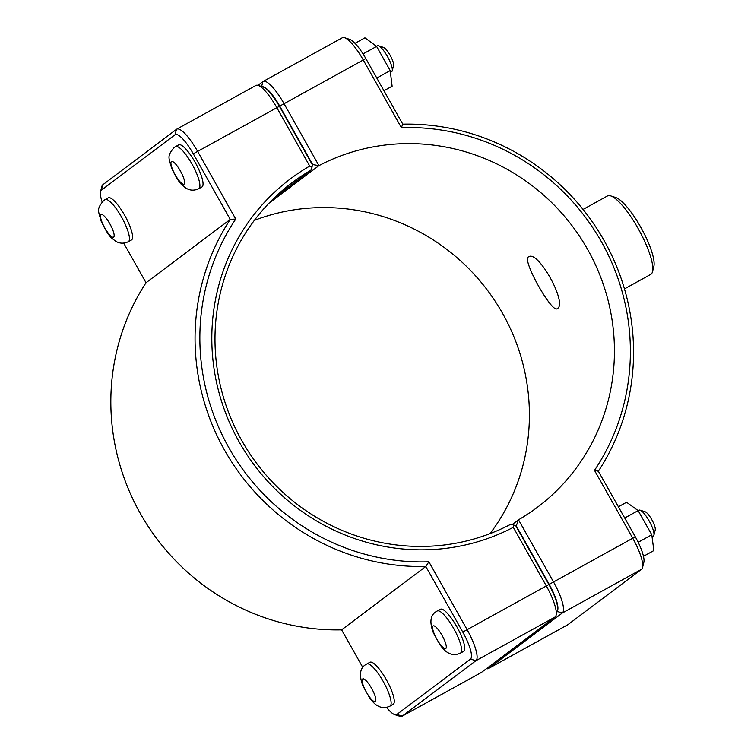 <?xml version="1.0" encoding="UTF-8"?>
<svg xmlns="http://www.w3.org/2000/svg" width="754" height="754" viewBox="0 0 754 754"><rect width="100%" height="100%" fill="white"/><g stroke="black" fill="none" stroke-linecap="round" stroke-linejoin="round"><path stroke-width="1.13" d="M594.491 470.355L598.356 471.25A223.778 216.643 53 0 0 604.086 240.554A223.778 216.643 53 0 0 402.777 124.146L365.831 58.576A26.447 6.56 -118.9 0 0 349.649 39.359L344.531 37.7A30.518 7.568 61.1 0 1 363.192 59.868L401.373 127.624A219.706 212.703 -127 0 1 601.447 241.846A219.706 212.703 -127 0 1 594.491 470.355L632.672 538.111A30.518 7.568 61.1 0 1 642.521 567.592A30.518 7.568 61.1 0 1 641.531 569.279L567.903 624.67A30.518 7.568 61.1 0 1 567.677 624.821L488.469 668.544A30.518 7.568 -118.9 0 0 488.696 668.402L562.333 613.002A30.518 7.568 -118.9 0 0 553.464 581.843L518.507 519.808L516.264 525.906L549.204 584.359A26.447 6.56 61.1 0 1 557.159 611.108M437.235 611.004L440.374 609.27A24.043 5.966 61.1 0 1 457.009 627.074A24.043 5.966 61.1 0 1 463.795 651.258A24.043 5.966 61.1 0 1 463.616 651.371L460.477 653.096C455.812 655.245 451.486 655.019 447.508 652.417C445.501 651.352 442.966 648.77 439.902 644.67L433.371 632.823C429.139 621.654 430.43 614.387 437.235 611.004A24.043 5.966 61.1 0 1 453.88 628.798A24.043 5.966 61.1 0 1 460.656 652.983A24.043 5.966 61.1 0 1 460.477 653.096M652.04 536.782L653.322 536.075A14.797 3.666 -118.9 0 0 653.906 535.189A14.797 3.666 -118.9 0 0 649.383 521.353A14.797 3.666 -118.9 0 0 640.08 510.156A14.797 3.666 -118.9 0 0 639.015 510.175A14.797 3.666 -118.9 0 0 638.911 510.241M640.08 510.156L645.207 511.815A10.726 2.658 61.1 0 1 651.946 519.94A10.726 2.658 61.1 0 1 655.226 529.968L653.906 535.189M624.708 518.017L638.129 510.609L626.555 502.268L618.384 506.782M638.176 542.277L651.776 534.765L638.129 510.609M643.454 556.311L653.859 550.571L651.776 534.765M178.528 144.985A24.043 5.966 61.1 0 1 178.698 144.872A24.043 5.966 61.1 0 1 195.54 163.043A24.043 5.966 61.1 0 1 201.94 186.973L198.802 188.698A24.043 5.966 -118.9 0 0 192.402 164.768A24.043 5.966 -118.9 0 0 175.559 146.606L178.698 144.872M376.425 46.277L377.339 45.777A14.797 3.666 61.1 0 1 378.404 45.749A14.797 3.666 61.1 0 1 387.707 56.955A14.797 3.666 61.1 0 1 392.221 70.791A14.797 3.666 61.1 0 1 391.75 71.611A14.797 3.666 61.1 0 1 391.646 71.677L390.412 72.356M392.221 70.791L393.55 65.57A10.726 2.658 -118.9 0 0 390.27 55.532A10.726 2.658 -118.9 0 0 383.532 47.417L378.404 45.749M383.946 90.725L392.118 86.21L390.204 70.612L376.783 78.011M363.032 53.911L376.614 46.418L390.204 70.612M354.974 43.327L364.945 37.823L376.614 46.418M366.783 664.01L369.922 662.276A24.043 5.966 61.1 0 1 386.557 680.07A24.043 5.966 61.1 0 1 393.334 704.255A24.043 5.966 61.1 0 1 393.164 704.368L390.025 706.102C385.36 708.242 381.034 708.015 377.057 705.424C375.049 704.359 372.514 701.767 369.451 697.676L362.919 685.82C358.687 674.66 359.969 667.384 366.783 664.01A24.043 5.966 61.1 0 1 383.418 681.804A24.043 5.966 61.1 0 1 390.204 705.989A24.043 5.966 61.1 0 1 390.025 706.102M108.067 197.991A24.043 5.966 61.1 0 1 108.246 197.878A24.043 5.966 61.1 0 1 125.089 216.04A24.043 5.966 61.1 0 1 131.488 239.97L128.35 241.704A24.043 5.966 -118.9 0 0 121.95 217.774A24.043 5.966 -118.9 0 0 105.108 199.612L103.703 200.517C96.333 209.301 98.171 210.168 101.243 221.422C105.786 230.79 109.424 236.473 112.148 238.453L115.381 241.026C119.358 243.617 123.684 243.844 128.35 241.704M556.094 615.302L557.423 610.08A26.447 6.56 -118.9 0 0 548.884 584.529L515.953 526.075L513.625 524.935L513.295 527.338L546.254 585.82A30.518 7.568 61.1 0 1 556.094 615.302A30.518 7.568 61.1 0 1 555.114 616.989L481.476 672.38A30.518 7.568 61.1 0 1 481.259 672.53L402.052 716.253A30.518 7.568 -118.9 0 0 402.278 716.111L475.906 660.711A30.518 7.568 -118.9 0 0 467.046 629.552L428.866 561.796A219.706 212.703 -127 0 1 228.792 447.574A219.706 212.703 -127 0 1 235.748 219.056L197.567 151.3A30.518 7.568 -118.9 0 0 176.709 129.179A30.518 7.568 -118.9 0 0 176.493 129.33L102.855 184.721A30.518 7.568 -118.9 0 0 101.875 186.408L100.546 191.629A26.447 6.56 61.1 0 1 101.404 190.168L175.032 134.778A26.447 6.56 61.1 0 1 193.297 153.816L230.253 219.395A223.778 216.643 53 0 0 224.522 450.091A223.778 216.643 53 0 0 425.831 566.49L462.777 632.069A26.447 6.56 61.1 0 1 470.458 659.071L396.83 714.472A26.447 6.56 61.1 0 1 394.738 714.641A26.447 6.56 61.1 0 1 386.519 707.375M394.738 714.641L399.865 716.3A30.518 7.568 -118.9 0 0 402.052 716.253M176.709 129.179L255.917 85.456A30.518 7.568 61.1 0 1 258.104 85.409A30.518 7.568 61.1 0 1 276.775 107.577L309.724 166.069A207.501 200.894 53 0 0 239.141 441.863A207.501 200.894 53 0 0 513.295 527.338M309.724 166.069L312.033 167.171L312.344 164.74L279.404 106.286A26.447 6.56 -118.9 0 0 263.231 87.068L258.104 85.409M513.625 524.935L510.486 524.407A203.429 196.954 -127 0 1 247.812 450.609A203.429 196.954 -127 0 1 292.005 182.76A203.429 196.954 -127 0 1 310.912 170.225L312.033 167.171M310.912 170.225L274.72 197.444M362.844 667.526L341.609 629.854A223.778 216.643 -127 0 1 140.31 513.446A223.778 216.643 -127 0 1 146.031 282.75L123.713 243.137M428.866 561.796L425.831 566.49L341.609 629.854M235.748 219.056L230.253 219.395L146.031 282.75M102.139 201.931A26.447 6.56 61.1 0 1 100.546 191.629M268.895 203.278L318.942 165.626A203.429 196.954 -127 0 1 581.607 239.423A203.429 196.954 -127 0 1 537.413 507.272A203.429 196.954 -127 0 1 518.507 519.808L512.051 524.671M486.453 668.647A30.518 7.568 -118.9 0 0 488.469 668.544M490.034 533.634A203.429 196.954 53 0 0 487.47 290.281A203.429 196.954 53 0 0 254.352 220.366M262.222 86.748A26.447 6.56 61.1 0 1 279.725 106.107L312.656 164.56L318.942 165.626L283.985 103.59A30.518 7.568 -118.9 0 0 263.137 81.47A30.518 7.568 -118.9 0 0 262.91 81.62L257.934 85.353M557.404 308.537L557.187 308.669C551.947 313.589 521.193 258.82 528.592 256.86C537.998 249.612 567.705 303.447 557.404 308.537M263.137 81.47L342.335 37.747A30.518 7.568 61.1 0 1 344.531 37.7M401.373 127.624L402.777 124.146M642.521 567.592L643.841 562.371A26.447 6.56 -118.9 0 0 635.311 536.82L598.356 471.25M583.04 209.433L607.46 195.955A44.788 11.112 61.1 0 1 610.665 195.889A44.788 11.112 61.1 0 1 638.836 229.8A44.788 11.112 61.1 0 1 652.521 271.704A44.788 11.112 61.1 0 1 650.749 274.381L624.463 288.895M652.521 271.704L653.841 266.482A40.725 10.104 -118.9 0 0 641.4 228.387A40.725 10.104 -118.9 0 0 615.792 197.557L610.665 195.889M445.803 648.515A12.95 3.214 -118.9 0 0 438.517 629.929A12.95 3.214 -118.9 0 0 434.031 633.303A12.95 3.214 -118.9 0 0 445.803 648.515M171.422 161.573A12.95 3.214 61.1 0 1 183.194 176.794A12.95 3.214 61.1 0 1 178.707 180.168A12.95 3.214 61.1 0 1 171.422 161.573M375.351 701.522A12.95 3.214 -118.9 0 0 368.065 682.926A12.95 3.214 -118.9 0 0 363.579 686.3A12.95 3.214 -118.9 0 0 375.351 701.522M100.97 214.579A12.95 3.214 61.1 0 1 112.742 229.8A12.95 3.214 61.1 0 1 108.256 233.174A12.95 3.214 61.1 0 1 100.97 214.579M548.884 584.529L462.777 632.069M481.476 672.38L402.278 716.111L396.83 714.472M470.458 659.071L475.906 660.711L555.114 616.989M193.297 153.816L279.404 106.286M101.404 190.168L102.855 184.721M175.032 134.778L176.493 129.33M549.204 584.359L635.311 536.82M557.083 611.428L562.333 613.002L641.531 569.279M487.32 667.987L488.696 668.402L567.903 624.67M279.725 106.107L365.831 58.576M261.591 86.54L262.91 81.62M639.015 510.175L638.148 510.656M198.802 188.698C194.136 190.837 189.81 190.611 185.833 188.019L182.6 185.456C179.876 183.467 176.238 177.793 171.695 168.425C168.632 157.171 166.785 156.295 174.165 147.511L175.559 146.606M105.108 199.612L108.246 197.878"/></g></svg>
